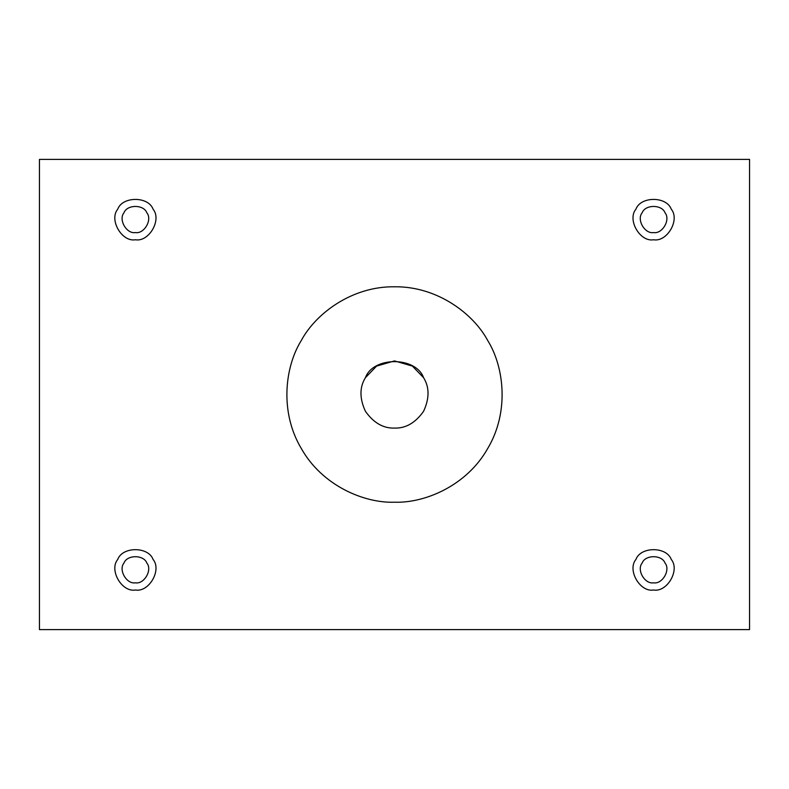 <?xml version="1.0" encoding="UTF-8"?>
<svg xmlns="http://www.w3.org/2000/svg" width="789" height="789" viewBox="0 0 789 789"><rect width="100%" height="100%" fill="white"/><g stroke="black" fill="none" stroke-linecap="round" stroke-linejoin="round"><path stroke-width="1.18" d="M653.588 590.014C667.198 592.47 680.177 569.993 671.252 559.431C666.567 546.422 640.619 546.422 635.934 559.431C627.008 569.993 639.978 592.47 653.588 590.014C639.978 592.47 627.008 569.993 635.934 559.431C640.619 546.422 666.567 546.422 671.252 559.431C680.177 569.993 667.198 592.47 653.588 590.014C639.978 592.47 627.008 569.993 635.934 559.431C640.619 546.422 666.567 546.422 671.252 559.431C680.177 569.993 667.198 592.47 653.588 590.014M653.588 582.824C644.781 584.402 636.388 569.865 642.167 563.03C645.195 554.608 661.991 554.608 665.019 563.03C670.788 569.865 662.395 584.402 653.588 582.824C662.395 584.402 670.788 569.865 665.019 563.03C661.991 554.608 645.195 554.608 642.167 563.03C636.388 569.865 644.781 584.402 653.588 582.824M135.412 590.014C149.022 592.47 161.992 569.993 153.066 559.431C148.381 546.422 122.433 546.422 117.748 559.431C108.823 569.993 121.802 592.47 135.412 590.014C121.802 592.47 108.823 569.993 117.748 559.431C122.433 546.422 148.381 546.422 153.066 559.431C161.992 569.993 149.022 592.47 135.412 590.014C121.802 592.47 108.823 569.993 117.748 559.431C122.433 546.422 148.381 546.422 153.066 559.431C161.992 569.993 149.022 592.47 135.412 590.014M135.412 582.824C126.605 584.402 118.212 569.865 123.981 563.03C127.009 554.608 143.805 554.608 146.833 563.03C152.612 569.865 144.219 584.402 135.412 582.824C144.219 584.402 152.612 569.865 146.833 563.03C143.805 554.608 127.009 554.608 123.981 563.03C118.212 569.865 126.605 584.402 135.412 582.824M653.588 239.767C667.198 242.213 680.177 219.737 671.252 209.174C666.567 196.165 640.619 196.165 635.934 209.174C627.008 219.737 639.978 242.213 653.588 239.767C639.978 242.213 627.008 219.737 635.934 209.174C640.619 196.165 666.567 196.165 671.252 209.174C680.177 219.737 667.198 242.213 653.588 239.767C639.978 242.213 627.008 219.737 635.934 209.174C640.619 196.165 666.567 196.165 671.252 209.174C680.177 219.737 667.198 242.213 653.588 239.767M653.588 232.568C644.781 234.155 636.388 219.608 642.167 212.774C645.195 204.361 661.991 204.361 665.019 212.774C670.788 219.608 662.395 234.155 653.588 232.568C662.395 234.155 670.788 219.608 665.019 212.774C661.991 204.361 645.195 204.361 642.167 212.774C636.388 219.608 644.781 234.155 653.588 232.568M135.412 239.767C149.022 242.213 161.992 219.737 153.066 209.174C148.381 196.165 122.433 196.165 117.748 209.174C108.823 219.737 121.802 242.213 135.412 239.767C121.802 242.213 108.823 219.737 117.748 209.174C122.433 196.165 148.381 196.165 153.066 209.174C161.992 219.737 149.022 242.213 135.412 239.767C121.802 242.213 108.823 219.737 117.748 209.174C122.433 196.165 148.381 196.165 153.066 209.174C161.992 219.737 149.022 242.213 135.412 239.767M135.412 232.568C126.605 234.155 118.212 219.608 123.981 212.774C127.009 204.361 143.805 204.361 146.833 212.774C152.612 219.608 144.219 234.155 135.412 232.568C144.219 234.155 152.612 219.608 146.833 212.774C143.805 204.361 127.009 204.361 123.981 212.774C118.212 219.608 126.605 234.155 135.412 232.568M487.78 340.641C503.954 366.569 509.595 411.7 487.78 448.359C466.94 485.58 425.034 503.254 394.5 502.218C425.034 503.254 466.94 485.58 487.78 448.359C509.595 411.7 503.954 366.569 487.78 340.641C473.42 313.677 437.155 286.229 394.5 286.782C351.845 286.229 315.58 313.677 301.22 340.641C285.046 366.569 279.405 411.7 301.22 448.359C322.06 485.58 363.966 503.254 394.5 502.218C363.966 503.254 322.06 485.58 301.22 448.359C279.405 411.7 285.046 366.569 301.22 340.641C315.58 313.677 351.845 286.229 394.5 286.782C437.155 286.229 473.42 313.677 487.78 340.641C473.42 313.677 437.155 286.229 394.5 286.782C351.845 286.229 315.58 313.677 301.22 340.641M394.5 428.082C383.296 428.457 373.601 422.855 365.415 411.296C359.488 398.425 359.488 387.231 365.415 377.704C373.128 356.283 415.872 356.283 423.585 377.704C429.512 387.231 429.512 398.425 423.585 411.296C415.399 422.855 405.704 428.457 394.5 428.082C405.704 428.457 415.399 422.855 423.585 411.296C429.512 398.425 429.512 387.231 423.585 377.704C415.872 356.283 373.128 356.283 365.415 377.704C359.488 387.231 359.488 398.425 365.415 411.296C373.601 422.855 383.296 428.457 394.5 428.082M365.415 377.704L376.6 366.086L394.5 360.918L412.4 366.086L423.585 377.704M39.45 159.398L749.55 159.398L749.55 629.602L39.45 629.602L39.45 159.398L39.45 629.602L749.55 629.602L749.55 159.398L39.45 159.398"/></g></svg>
